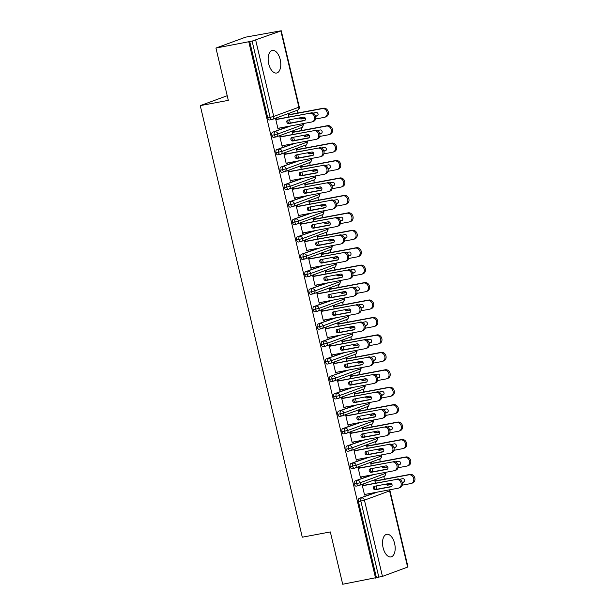 <?xml version="1.0" encoding="UTF-8"?>
<svg xmlns="http://www.w3.org/2000/svg" width="615" height="615" viewBox="0 0 615 615"><rect width="100%" height="100%" fill="white"/><g stroke="black" fill="none" stroke-linecap="round" stroke-linejoin="round"><path stroke-width="0.92" d="M383.099 547.727A11.501 6.065 -100.6 0 1 386.735 534.312A11.501 6.065 -100.6 0 1 394.607 543.499A11.501 6.065 -100.6 0 1 390.971 556.913A11.501 6.065 -100.6 0 1 383.099 547.727M268.717 63.837A11.501 6.065 -100.6 0 1 272.345 50.422A11.501 6.065 -100.6 0 1 280.217 59.617A11.501 6.065 -100.6 0 1 276.589 73.031A11.501 6.065 -100.6 0 1 268.717 63.837M407.622 567.145L389.595 490.901L389.971 490.709L407.991 566.953L382.453 576.393L342.701 584.25L330.332 531.937L302.28 537.195L200.259 105.619L228.311 100.36L215.95 48.047L245.608 37.154L281.24 30.75L299.267 106.995L298.89 107.195L280.871 30.95L281.24 30.75M384.413 479.2L383.768 476.464M380.293 461.757L379.647 459.028M376.172 444.322L375.527 441.593M372.052 426.887L371.406 424.15M367.924 409.452L367.278 406.715M363.803 392.009L363.158 389.28M359.683 374.573L359.037 371.837M355.562 357.138L354.917 354.401M351.442 339.695L350.796 336.966M347.314 322.26L346.668 319.531M343.193 304.825L342.547 302.088M339.073 287.389L338.427 284.653M334.952 269.947L334.306 267.218M330.832 252.511L330.186 249.782M326.703 235.076L326.058 232.339M322.583 217.633L321.937 214.904M318.462 200.198L317.817 197.469M314.342 182.763L313.696 180.026M310.221 165.327L309.576 162.591M306.093 147.884L305.447 145.155M301.973 130.449L301.327 127.72M297.852 113.014L297.206 110.277M227.212 95.717L200.259 105.619M269.693 119.925A2.698 1.422 -100.6 0 1 269.57 119.956A2.698 1.422 -100.6 0 1 267.725 117.803L270.123 117.35L252.104 41.105L280.871 30.95M267.725 117.803L249.705 41.559L215.95 48.047M252.104 41.105L249.705 41.559M375.557 578.092L248.806 41.889M276.988 119.187L276.865 118.664L275.697 119.095L278.011 128.858L279.179 128.427L277.957 128.658M288.873 116.958L288.281 114.467L289.45 114.044L289.573 114.567M289.534 119.779L290.311 123.062M375.25 492.492L359.16 498.404L377.648 492.046M376.457 577.762L358.43 501.517A2.698 1.422 -100.6 0 1 359.16 498.404M356.254 486.111A2.698 1.422 -100.6 0 1 356.131 486.142A2.698 1.422 -100.6 0 1 354.309 484.074A2.698 1.422 -100.6 0 1 355.039 480.968L373.528 474.603M371.129 475.057L355.039 480.968M363.557 485.373L363.427 484.851L362.258 485.281L364.572 495.044L365.664 494.291M376.134 480.753L376.011 480.23L374.843 480.653L375.434 483.144M376.096 485.958L376.872 489.248M352.134 468.676A2.698 1.422 -100.6 0 1 352.011 468.707A2.698 1.422 -100.6 0 1 350.189 466.639A2.698 1.422 -100.6 0 1 350.919 463.526L369.407 457.168M367.009 457.622L350.919 463.526M359.429 467.938L359.306 467.408L358.138 467.838L360.452 477.609L361.543 476.856M372.014 463.31L371.891 462.788L370.722 463.218L371.314 465.709M371.975 468.522L372.752 471.813M348.013 451.233A2.698 1.422 -100.6 0 1 347.89 451.272A2.698 1.422 -100.6 0 1 346.068 449.204A2.698 1.422 -100.6 0 1 346.799 446.09L365.287 439.733M362.888 440.179L346.799 446.09M355.309 450.495L355.186 449.972L354.017 450.403L356.323 460.166L357.415 459.42M367.893 445.875L367.77 445.352L366.602 445.783L367.186 448.266M367.855 451.087L368.631 454.37M343.885 433.798A2.698 1.422 -100.6 0 1 343.77 433.829A2.698 1.422 -100.6 0 1 341.94 431.761A2.698 1.422 -100.6 0 1 342.67 428.655L361.166 422.297M358.76 422.743L342.67 428.655M351.188 433.06L351.065 432.537L349.897 432.968L352.203 442.731L353.294 441.977M363.773 428.44L363.65 427.917L362.481 428.348L363.065 430.831M363.734 433.652L364.511 436.934M339.764 416.363A2.698 1.422 -100.6 0 1 339.641 416.393A2.698 1.422 -100.6 0 1 337.82 414.326A2.698 1.422 -100.6 0 1 338.55 411.22L357.038 404.855M354.64 405.308L338.55 411.22M347.068 415.625L346.945 415.102L345.776 415.525L348.082 425.296L349.174 424.542M359.652 410.997L359.521 410.474L358.361 410.905L358.945 413.395M359.614 416.209L360.39 419.499M335.644 398.92A2.698 1.422 -100.6 0 1 335.521 398.958A2.698 1.422 -100.6 0 1 333.699 396.89A2.698 1.422 -100.6 0 1 334.429 393.777L352.918 387.419M350.519 387.873L334.429 393.777M342.947 398.182L342.816 397.659L341.648 398.09L343.962 407.853L345.053 407.107M355.524 393.562L355.401 393.039L354.232 393.469L354.824 395.96M355.485 398.774L356.262 402.064M331.523 381.485A2.698 1.422 -100.6 0 1 331.4 381.515A2.698 1.422 -100.6 0 1 329.579 379.455A2.698 1.422 -100.6 0 1 330.309 376.342L348.797 369.984M346.399 370.43L330.309 376.342M338.819 380.747L338.696 380.224L337.527 380.654L339.841 390.417L340.933 389.664M351.403 376.126L351.28 375.604L350.112 376.034L350.704 378.517M351.365 381.338L352.141 384.621M327.403 364.049A2.698 1.422 -100.6 0 1 327.28 364.08A2.698 1.422 -100.6 0 1 325.458 362.012A2.698 1.422 -100.6 0 1 326.188 358.906L344.677 352.541M342.278 352.995L326.188 358.906M334.698 363.311L334.575 362.789L333.407 363.219L335.713 372.982L336.805 372.229M347.283 358.691L347.16 358.168L345.991 358.591L346.576 361.082M347.244 363.896L348.021 367.186M323.275 346.614A2.698 1.422 -100.6 0 1 323.159 346.645A2.698 1.422 -100.6 0 1 321.33 344.577A2.698 1.422 -100.6 0 1 322.06 341.463L340.556 335.106M338.15 335.559L322.06 341.463M330.578 345.876L330.455 345.346L329.286 345.776L331.593 355.547L332.684 354.793M343.162 341.248L343.039 340.725L341.871 341.156L342.455 343.647M343.124 346.46L343.9 349.75M319.154 329.171A2.698 1.422 -100.6 0 1 319.031 329.21A2.698 1.422 -100.6 0 1 317.209 327.142A2.698 1.422 -100.6 0 1 317.94 324.028L336.428 317.671M334.03 318.116L317.94 324.028M326.457 328.433L326.334 327.91L325.166 328.341L327.472 338.104L328.564 337.358M339.042 323.813L338.919 323.29L337.75 323.721L338.335 326.211M339.003 329.025L339.78 332.308M315.034 311.736A2.698 1.422 -100.6 0 1 314.911 311.767A2.698 1.422 -100.6 0 1 313.089 309.699A2.698 1.422 -100.6 0 1 313.819 306.593L332.308 300.235M329.909 300.681L313.819 306.593M322.337 310.998L322.206 310.475L321.038 310.906L323.352 320.669L324.443 319.915M334.914 306.378L334.791 305.855L333.622 306.285L334.214 308.768M334.875 311.59L335.652 314.872M310.913 294.301A2.698 1.422 -100.6 0 1 310.79 294.331A2.698 1.422 -100.6 0 1 308.968 292.263A2.698 1.422 -100.6 0 1 309.699 289.158L328.187 282.792M325.789 283.246L309.699 289.158M318.209 293.563L318.086 293.04L316.917 293.463L319.231 303.233L320.323 302.48M330.793 288.942L330.67 288.412L329.502 288.842L330.094 291.333M330.755 294.147L331.531 297.437M306.793 276.858A2.698 1.422 -100.6 0 1 306.67 276.896A2.698 1.422 -100.6 0 1 304.848 274.828A2.698 1.422 -100.6 0 1 305.578 271.715L324.067 265.357M321.668 265.811L305.578 271.715M314.088 276.12L313.965 275.597L312.797 276.027L315.103 285.791L316.195 285.045M326.673 271.499L326.55 270.977L325.381 271.407L325.965 273.898M326.634 276.712L327.411 280.002M302.665 259.422A2.698 1.422 -100.6 0 1 302.549 259.461A2.698 1.422 -100.6 0 1 300.72 257.393A2.698 1.422 -100.6 0 1 301.45 254.279L319.946 247.922M317.54 248.368L301.45 254.279M309.968 258.684L309.845 258.162L308.676 258.592L310.982 268.355L312.074 267.602M322.552 254.064L322.429 253.541L321.261 253.972L321.845 256.455M322.514 259.276L323.29 262.559M298.544 241.987A2.698 1.422 -100.6 0 1 298.421 242.018A2.698 1.422 -100.6 0 1 296.599 239.95A2.698 1.422 -100.6 0 1 297.329 236.844L315.818 230.479M313.419 230.933L297.329 236.844M305.847 241.249L305.724 240.726L304.556 241.157L306.862 250.92L307.954 250.167M318.432 236.629L318.309 236.106L317.14 236.529L317.724 239.02M318.393 241.833L319.17 245.124M294.424 224.552A2.698 1.422 -100.6 0 1 294.301 224.583A2.698 1.422 -100.6 0 1 292.479 222.515A2.698 1.422 -100.6 0 1 293.209 219.401L311.697 213.044M309.299 213.497L293.209 219.401M301.727 223.814L301.596 223.291L300.428 223.714L302.741 233.485L303.833 232.731M314.303 219.186L314.18 218.663L313.012 219.094L313.604 221.585M314.265 224.398L315.041 227.688M290.303 207.109A2.698 1.422 -100.6 0 1 290.18 207.147A2.698 1.422 -100.6 0 1 288.358 205.079A2.698 1.422 -100.6 0 1 289.088 201.966L307.577 195.608M305.178 196.054L289.088 201.966M297.599 206.371L297.476 205.848L296.307 206.279L298.621 216.042L299.713 215.296M310.183 201.751L310.06 201.228L308.891 201.659L309.483 204.149M310.144 206.963L310.921 210.245M286.183 189.674A2.698 1.422 -100.6 0 1 286.06 189.704A2.698 1.422 -100.6 0 1 284.238 187.644A2.698 1.422 -100.6 0 1 284.968 184.531L303.456 178.173M301.058 178.619L284.968 184.531M293.478 188.936L293.355 188.413L292.187 188.843L294.493 198.607L295.584 197.853M306.062 184.316L305.939 183.793L304.771 184.223L305.355 186.706M306.024 189.528L306.8 192.81M282.054 172.238A2.698 1.422 -100.6 0 1 281.939 172.269A2.698 1.422 -100.6 0 1 280.109 170.201A2.698 1.422 -100.6 0 1 280.84 167.096L299.336 160.73M296.93 161.184L280.84 167.096M289.358 171.5L289.235 170.978L288.066 171.401L290.372 181.171L291.464 180.418M301.942 166.88L301.819 166.35L300.65 166.78L301.235 169.271M301.904 172.085L302.68 175.375M277.934 154.796A2.698 1.422 -100.6 0 1 277.811 154.834A2.698 1.422 -100.6 0 1 275.989 152.766A2.698 1.422 -100.6 0 1 276.719 149.653L295.208 143.295M292.809 143.749L276.719 149.653M285.237 154.058L285.114 153.535L283.946 153.965L286.252 163.728L287.343 162.983M297.821 149.437L297.698 148.915L296.53 149.345L297.114 151.836M297.783 154.649L298.559 157.94M273.813 137.36A2.698 1.422 -100.6 0 1 273.69 137.399A2.698 1.422 -100.6 0 1 271.868 135.331A2.698 1.422 -100.6 0 1 272.599 132.217L291.087 125.86M288.689 126.306L272.599 132.217M281.117 136.622L280.986 136.1L279.817 136.53L282.131 146.293L283.223 145.54M293.693 132.002L293.57 131.479L292.402 131.91L292.994 134.393M293.655 137.214L294.431 140.497M302.595 123.7A2.698 2.283 69.8 0 1 303.034 124.714A2.698 2.283 69.8 0 1 301.696 127.582C302.003 128.243 302.572 127.22 303.41 124.522L277.865 133.962L271.868 135.331M283.3 145.863L282.085 146.093M287.42 163.306L286.206 163.529M291.541 180.741L290.326 180.971M295.661 198.176L294.447 198.407M299.789 215.611L298.567 215.842M303.91 233.054L302.695 233.277M308.03 250.489L306.816 250.72M312.151 267.925L310.936 268.155M316.271 285.368L315.057 285.591M320.4 302.803L319.177 303.034M324.52 320.238L323.305 320.469M328.641 337.673L327.426 337.904M332.761 355.116L331.546 355.339M336.882 372.552L335.667 372.782M341.01 389.987L339.788 390.218M345.13 407.43L343.916 407.653M349.251 424.865L348.036 425.096M353.371 442.3L352.157 442.531M357.492 459.736L356.277 459.966M361.62 477.179L360.398 477.401M365.74 494.614L364.526 494.844M306.716 141.135A2.698 2.283 69.8 0 1 307.154 142.157A2.698 2.283 69.8 0 1 305.816 145.017C306.124 145.678 306.693 144.656 307.531 141.957L281.993 151.398L275.989 152.766M310.836 158.578A2.698 2.283 69.8 0 1 311.282 159.593A2.698 2.283 69.8 0 1 309.937 162.46C310.244 163.113 310.821 162.091 311.651 159.393L286.113 168.833L280.109 170.201M314.965 176.013A2.698 2.283 69.8 0 1 315.403 177.028A2.698 2.283 69.8 0 1 314.057 179.895C314.373 180.556 314.942 179.534 315.772 176.836L290.234 186.276L284.238 187.644M319.085 193.448A2.698 2.283 69.8 0 1 319.523 194.471A2.698 2.283 69.8 0 1 318.186 197.33C318.493 197.992 319.062 196.969 319.892 194.271L294.354 203.711L288.358 205.079M323.206 210.891A2.698 2.283 69.8 0 1 323.644 211.906A2.698 2.283 69.8 0 1 322.306 214.766C322.614 215.427 323.183 214.404 324.02 211.706L298.475 221.146L292.479 222.515M327.326 228.326A2.698 2.283 69.8 0 1 327.764 229.341A2.698 2.283 69.8 0 1 326.427 232.209C326.734 232.862 327.303 231.847 328.141 229.141L302.603 238.582L296.599 239.95M331.447 245.762A2.698 2.283 69.8 0 1 331.892 246.776A2.698 2.283 69.8 0 1 330.547 249.644C330.855 250.305 331.431 249.283 332.261 246.584L306.724 256.025L300.72 257.393M335.575 263.197A2.698 2.283 69.8 0 1 336.013 264.219A2.698 2.283 69.8 0 1 334.668 267.079C334.983 267.74 335.552 266.718 336.382 264.019L310.844 273.46L304.848 274.828M339.695 280.64A2.698 2.283 69.8 0 1 340.133 281.655A2.698 2.283 69.8 0 1 338.796 284.522C339.103 285.175 339.672 284.153 340.502 281.455L314.965 290.895L308.968 292.263M343.816 298.075A2.698 2.283 69.8 0 1 344.254 299.09A2.698 2.283 69.8 0 1 342.916 301.957C343.224 302.618 343.793 301.596 344.631 298.898L319.085 308.338L313.089 309.699M347.936 315.51A2.698 2.283 69.8 0 1 348.374 316.533A2.698 2.283 69.8 0 1 347.037 319.393C347.344 320.054 347.913 319.031 348.751 316.333L323.213 325.773L317.209 327.142M352.057 332.946A2.698 2.283 69.8 0 1 352.503 333.968A2.698 2.283 69.8 0 1 351.157 336.828C351.465 337.489 352.041 336.466 352.872 333.768L327.334 343.208L321.33 344.577M356.185 350.389A2.698 2.283 69.8 0 1 356.623 351.403A2.698 2.283 69.8 0 1 355.278 354.271C355.593 354.924 356.162 353.909 356.992 351.203L331.454 360.644L325.458 362.012M360.305 367.824A2.698 2.283 69.8 0 1 360.744 368.839A2.698 2.283 69.8 0 1 359.406 371.706C359.714 372.367 360.282 371.345 361.113 368.646L335.575 378.087L329.579 379.455M364.426 385.259A2.698 2.283 69.8 0 1 364.864 386.282A2.698 2.283 69.8 0 1 363.526 389.141C363.834 389.802 364.403 388.78 365.241 386.082L339.695 395.522L333.699 396.89M368.546 402.702A2.698 2.283 69.8 0 1 368.985 403.717A2.698 2.283 69.8 0 1 367.647 406.584C367.954 407.238 368.523 406.215 369.361 403.517L343.823 412.957L337.82 414.326M372.667 420.137A2.698 2.283 69.8 0 1 373.113 421.152A2.698 2.283 69.8 0 1 371.768 424.019C372.075 424.673 372.652 423.658 373.482 420.96L347.944 430.4L341.94 431.761M376.795 437.573A2.698 2.283 69.8 0 1 377.233 438.595A2.698 2.283 69.8 0 1 375.888 441.455C376.203 442.116 376.772 441.093 377.602 438.395L352.064 447.835L346.068 449.204M380.916 455.008A2.698 2.283 69.8 0 1 381.354 456.03A2.698 2.283 69.8 0 1 380.016 458.89C380.324 459.551 380.893 458.529 381.723 455.83L356.185 465.271L350.189 466.639M385.036 472.451A2.698 2.283 69.8 0 1 385.474 473.465A2.698 2.283 69.8 0 1 384.137 476.333C384.444 476.986 385.013 475.972 385.851 473.266L360.305 482.706L354.309 484.074M310.898 112.829A4.49 3.798 69.8 0 1 315.595 116.181A4.49 3.798 69.8 0 1 313.481 121.401L312.312 121.832A4.49 3.798 -110.2 0 0 314.426 116.604A4.49 3.798 -110.2 0 0 309.729 113.26L275.774 119.418M277.88 128.335L311.79 121.978A4.49 3.798 -110.2 0 0 312.312 121.832M305.071 120.294L289.834 123.154A1.799 1.522 69.8 0 1 288.358 119.994M275.82 119.618L309.729 113.26M304.425 120.625L288.666 123.577A1.799 1.522 69.8 0 1 287.843 120.094L303.595 117.142A1.799 1.522 69.8 0 1 304.425 120.625L304.825 120.479M315.626 118.995L324.374 117.357A4.49 3.798 -110.2 0 0 324.889 117.211A4.49 3.798 -110.2 0 0 327.011 111.984A4.49 3.798 -110.2 0 0 322.314 108.632L288.404 114.997M322.314 108.632L323.482 108.209A4.49 3.798 69.8 0 1 328.179 111.553A4.49 3.798 69.8 0 1 326.058 116.781L324.889 117.211M299.482 117.911A1.799 1.522 -110.2 0 0 301.25 118.956L305.363 118.188M315.626 116.266L317.002 116.004A1.799 1.522 -110.2 0 0 316.179 112.514L313.027 113.106M323.482 108.209L288.358 114.79M300.75 117.673A1.799 1.522 -110.2 0 0 302.419 118.526L305.263 117.995M315.564 116.066L317.655 115.674M315.018 130.265A4.49 3.798 69.8 0 1 319.723 133.616A4.49 3.798 69.8 0 1 317.601 138.844L316.433 139.274A4.49 3.798 -110.2 0 0 318.555 134.047A4.49 3.798 -110.2 0 0 313.85 130.695L279.894 136.853M282.008 145.77L315.91 139.413A4.49 3.798 -110.2 0 0 316.433 139.274M309.199 137.729L293.955 140.589A1.799 1.522 69.8 0 1 292.479 137.437M279.948 137.053L313.85 130.695M308.546 138.067L292.786 141.019A1.799 1.522 69.8 0 1 291.964 137.529L307.715 134.577A1.799 1.522 69.8 0 1 308.546 138.067L308.945 137.914M319.139 147.7A4.49 3.798 69.8 0 1 323.844 151.052A4.49 3.798 69.8 0 1 321.722 156.279L320.553 156.71A4.49 3.798 -110.2 0 0 322.675 151.482A4.49 3.798 -110.2 0 0 317.97 148.13L284.022 154.288M286.129 163.206L320.038 156.848A4.49 3.798 -110.2 0 0 320.553 156.71M313.319 155.172L298.083 158.024A1.799 1.522 69.8 0 1 296.607 154.872M284.069 154.488L317.97 148.13M312.666 155.503L296.914 158.455A1.799 1.522 69.8 0 1 296.084 154.965L311.843 152.013A1.799 1.522 69.8 0 1 312.666 155.503L313.066 155.357M323.267 165.143A4.49 3.798 69.8 0 1 327.964 168.487A4.49 3.798 69.8 0 1 325.842 173.714L324.674 174.145A4.49 3.798 -110.2 0 0 326.796 168.917A4.49 3.798 -110.2 0 0 322.099 165.573L288.143 171.723M290.249 180.649L324.159 174.291A4.49 3.798 -110.2 0 0 324.674 174.145M317.44 172.607L302.203 175.46A1.799 1.522 69.8 0 1 300.727 172.308M288.189 171.931L322.099 165.573M316.786 172.938L301.035 175.89A1.799 1.522 69.8 0 1 300.212 172.408L315.964 169.448A1.799 1.522 69.8 0 1 316.786 172.938L317.186 172.792M327.388 182.578A4.49 3.798 69.8 0 1 332.085 185.93A4.49 3.798 69.8 0 1 329.963 191.157L328.794 191.58A4.49 3.798 -110.2 0 0 330.916 186.36A4.49 3.798 -110.2 0 0 326.219 183.009L292.263 189.166M294.37 198.084L328.279 191.726A4.49 3.798 -110.2 0 0 328.794 191.58M321.56 190.043L306.324 192.902A1.799 1.522 69.8 0 1 304.848 189.743M292.31 189.366L326.219 183.009M320.907 190.373L305.155 193.333A1.799 1.522 69.8 0 1 304.333 189.843L320.084 186.891A1.799 1.522 69.8 0 1 320.907 190.373L321.314 190.227M319.754 136.43L328.495 134.793A4.49 3.798 -110.2 0 0 329.017 134.647A4.49 3.798 -110.2 0 0 331.131 129.427A4.49 3.798 -110.2 0 0 326.434 126.075L292.525 132.433M326.434 126.075L327.603 125.645A4.49 3.798 69.8 0 1 332.3 128.996A4.49 3.798 69.8 0 1 330.186 134.224L329.017 134.647M303.602 135.346A1.799 1.522 -110.2 0 0 305.371 136.399L309.483 135.623M319.746 133.701L321.13 133.44A1.799 1.522 -110.2 0 0 320.3 129.957L317.148 130.549M327.603 125.645L292.479 132.233M304.879 135.108A1.799 1.522 -110.2 0 0 306.539 135.969L309.383 135.431M319.685 133.501L321.776 133.109M323.874 153.865L332.615 152.228A4.49 3.798 -110.2 0 0 333.138 152.09A4.49 3.798 -110.2 0 0 335.26 146.862A4.49 3.798 -110.2 0 0 330.555 143.51L296.653 149.868M330.555 143.51L331.723 143.08A4.49 3.798 69.8 0 1 336.428 146.431A4.49 3.798 69.8 0 1 334.306 151.659L333.138 152.09M307.731 152.781A1.799 1.522 -110.2 0 0 309.499 153.835L313.612 153.066M323.867 151.136L325.25 150.883A1.799 1.522 -110.2 0 0 324.428 147.392L321.268 147.984M331.723 143.08L296.599 149.668M308.999 152.543A1.799 1.522 -110.2 0 0 310.667 153.404L313.504 152.874M323.805 150.936L325.904 150.544M327.995 171.308L336.743 169.663A4.49 3.798 -110.2 0 0 337.258 169.525A4.49 3.798 -110.2 0 0 339.38 164.297A4.49 3.798 -110.2 0 0 334.683 160.946L300.773 167.303M334.683 160.946L335.852 160.523A4.49 3.798 69.8 0 1 340.549 163.867A4.49 3.798 69.8 0 1 338.427 169.094L337.258 169.525M311.851 170.224A1.799 1.522 -110.2 0 0 313.619 171.27L317.732 170.501M327.987 168.579L329.371 168.318A1.799 1.522 -110.2 0 0 328.548 164.828L325.389 165.42M335.852 160.523L300.727 167.103M313.12 169.986A1.799 1.522 -110.2 0 0 314.788 170.839L317.632 170.309M327.926 168.379L330.024 167.987M332.115 188.744L340.864 187.106A4.49 3.798 -110.2 0 0 341.379 186.96A4.49 3.798 -110.2 0 0 343.501 181.733A4.49 3.798 -110.2 0 0 338.804 178.388L304.894 184.746M338.804 178.388L339.972 177.958A4.49 3.798 69.8 0 1 344.669 181.31A4.49 3.798 69.8 0 1 342.547 186.53L341.379 186.96M315.972 187.66A1.799 1.522 -110.2 0 0 317.74 188.705L321.853 187.936M332.108 186.014L333.491 185.753A1.799 1.522 -110.2 0 0 332.669 182.271L329.509 182.863M339.972 177.958L304.848 184.538M317.24 187.421A1.799 1.522 -110.2 0 0 318.908 188.282L321.753 187.744M332.054 185.815L334.145 185.423M331.508 200.013A4.49 3.798 69.8 0 1 336.205 203.365A4.49 3.798 69.8 0 1 334.091 208.593L332.923 209.023A4.49 3.798 -110.2 0 0 335.037 203.796A4.49 3.798 -110.2 0 0 330.34 200.444L296.384 206.602M298.49 215.519L332.4 209.161A4.49 3.798 -110.2 0 0 332.923 209.023M325.681 207.478L310.444 210.338A1.799 1.522 69.8 0 1 308.968 207.186M296.43 206.801L330.34 200.444M325.028 207.816L309.276 210.768A1.799 1.522 69.8 0 1 308.453 207.278L324.205 204.326A1.799 1.522 69.8 0 1 325.028 207.816L325.435 207.662M336.236 206.179L344.984 204.541A4.49 3.798 -110.2 0 0 345.499 204.395A4.49 3.798 -110.2 0 0 347.621 199.175A4.49 3.798 -110.2 0 0 342.924 195.824L309.014 202.181M342.924 195.824L344.093 195.393A4.49 3.798 69.8 0 1 348.79 198.745A4.49 3.798 69.8 0 1 346.668 203.972L345.499 204.395M320.092 205.095A1.799 1.522 -110.2 0 0 321.86 206.148L325.973 205.372M336.236 203.45L337.612 203.188A1.799 1.522 -110.2 0 0 336.789 199.706L333.638 200.298M344.093 195.393L308.968 201.981M321.361 204.857A1.799 1.522 -110.2 0 0 323.029 205.718L325.873 205.187M336.174 203.25L338.265 202.858M335.629 217.456A4.49 3.798 69.8 0 1 340.333 220.8A4.49 3.798 69.8 0 1 338.212 226.028L337.043 226.458A4.49 3.798 -110.2 0 0 339.165 221.231A4.49 3.798 -110.2 0 0 334.46 217.879L300.504 224.037M302.618 232.962L336.52 226.597A4.49 3.798 -110.2 0 0 337.043 226.458M329.809 224.921L314.565 227.773A1.799 1.522 69.8 0 1 313.089 224.621M300.558 224.237L334.46 217.879M329.156 225.251L313.396 228.203A1.799 1.522 69.8 0 1 312.574 224.721L328.325 221.761A1.799 1.522 69.8 0 1 329.156 225.251L329.555 225.105M340.364 223.622L349.105 221.977A4.49 3.798 -110.2 0 0 349.628 221.838A4.49 3.798 -110.2 0 0 351.742 216.611A4.49 3.798 -110.2 0 0 347.045 213.259L313.135 219.617M347.045 213.259L348.213 212.828A4.49 3.798 69.8 0 1 352.91 216.18A4.49 3.798 69.8 0 1 350.796 221.408L349.628 221.838M324.213 222.538A1.799 1.522 -110.2 0 0 325.981 223.583L330.094 222.814M340.356 220.885L341.74 220.631A1.799 1.522 -110.2 0 0 340.91 217.141L337.758 217.733M348.213 212.828L313.089 219.417M325.489 222.299A1.799 1.522 -110.2 0 0 327.149 223.153L329.994 222.622M340.295 220.693L342.386 220.301M339.749 234.892A4.49 3.798 69.8 0 1 344.454 238.243A4.49 3.798 69.8 0 1 342.332 243.463L341.164 243.894A4.49 3.798 -110.2 0 0 343.285 238.666A4.49 3.798 -110.2 0 0 338.581 235.322L304.633 241.472M306.739 250.397L340.649 244.04A4.49 3.798 -110.2 0 0 341.164 243.894M333.93 242.356L318.693 245.216A1.799 1.522 69.8 0 1 317.217 242.056M304.679 241.68L338.581 235.322M333.276 242.687L317.525 245.639A1.799 1.522 69.8 0 1 316.694 242.156L332.454 239.204A1.799 1.522 69.8 0 1 333.276 242.687L333.676 242.541M344.485 241.057L353.225 239.419A4.49 3.798 -110.2 0 0 353.748 239.273A4.49 3.798 -110.2 0 0 355.87 234.046A4.49 3.798 -110.2 0 0 351.165 230.694L317.263 237.052M351.165 230.694L352.334 230.271A4.49 3.798 69.8 0 1 357.038 233.615A4.49 3.798 69.8 0 1 354.917 238.843L353.748 239.273M328.341 239.973A1.799 1.522 -110.2 0 0 330.109 241.018L334.222 240.25M344.477 238.328L345.861 238.067A1.799 1.522 -110.2 0 0 345.038 234.576L341.879 235.168M352.334 230.271L317.209 236.852M329.609 239.735A1.799 1.522 -110.2 0 0 331.277 240.588L334.114 240.058M344.415 238.128L346.514 237.736M343.877 252.327A4.49 3.798 69.8 0 1 348.574 255.679A4.49 3.798 69.8 0 1 346.453 260.906L345.284 261.337A4.49 3.798 -110.2 0 0 347.406 256.109A4.49 3.798 -110.2 0 0 342.709 252.757L308.753 258.915M310.859 267.832L344.769 261.475A4.49 3.798 -110.2 0 0 345.284 261.337M338.05 259.791L322.814 262.651A1.799 1.522 69.8 0 1 321.338 259.492M308.799 259.115L342.709 252.757M337.397 260.122L321.645 263.082A1.799 1.522 69.8 0 1 320.822 259.591L336.574 256.639A1.799 1.522 69.8 0 1 337.397 260.122L337.796 259.976M348.605 258.492L357.353 256.855A4.49 3.798 -110.2 0 0 357.868 256.709A4.49 3.798 -110.2 0 0 359.99 251.489A4.49 3.798 -110.2 0 0 355.293 248.137L321.384 254.495M355.293 248.137L356.462 247.707A4.49 3.798 69.8 0 1 361.159 251.058A4.49 3.798 69.8 0 1 359.037 256.286L357.868 256.709M332.461 257.408A1.799 1.522 -110.2 0 0 334.229 258.461L338.342 257.685M348.597 255.763L349.981 255.502A1.799 1.522 -110.2 0 0 349.159 252.019L345.999 252.611M356.462 247.707L321.338 254.295M333.73 257.17A1.799 1.522 -110.2 0 0 335.398 258.031L338.242 257.493M348.536 255.563L350.635 255.171M347.998 269.762A4.49 3.798 69.8 0 1 352.695 273.114A4.49 3.798 69.8 0 1 350.573 278.341L349.405 278.772A4.49 3.798 -110.2 0 0 351.526 273.544A4.49 3.798 -110.2 0 0 346.829 270.193L312.874 276.35M314.98 285.268L348.889 278.91A4.49 3.798 -110.2 0 0 349.405 278.772M342.171 277.234L326.934 280.086A1.799 1.522 69.8 0 1 325.458 276.935M312.92 276.55L346.829 270.193M341.517 277.565L325.766 280.517A1.799 1.522 69.8 0 1 324.943 277.027L340.695 274.075A1.799 1.522 69.8 0 1 341.517 277.565L341.925 277.419M352.726 275.927L361.474 274.29A4.49 3.798 -110.2 0 0 361.989 274.152A4.49 3.798 -110.2 0 0 364.111 268.924A4.49 3.798 -110.2 0 0 359.414 265.572L325.504 271.93M359.414 265.572L360.582 265.142A4.49 3.798 69.8 0 1 365.279 268.494A4.49 3.798 69.8 0 1 363.158 273.721L361.989 274.152M336.582 274.844A1.799 1.522 -110.2 0 0 338.35 275.897L342.463 275.12M352.718 273.198L354.102 272.945A1.799 1.522 -110.2 0 0 353.279 269.455L350.12 270.046M360.582 265.142L325.458 271.73M337.85 274.605A1.799 1.522 -110.2 0 0 339.518 275.466L342.363 274.936M352.664 272.999L354.755 272.606M352.118 287.205A4.49 3.798 69.8 0 1 356.815 290.549A4.49 3.798 69.8 0 1 354.701 295.777L353.533 296.207A4.49 3.798 -110.2 0 0 355.647 290.98A4.49 3.798 -110.2 0 0 350.95 287.628L316.994 293.786M319.1 302.711L353.01 296.353A4.49 3.798 -110.2 0 0 353.533 296.207M346.291 294.67L331.055 297.522A1.799 1.522 69.8 0 1 329.579 294.37M317.04 293.993L350.95 287.628M345.638 295L329.886 297.952A1.799 1.522 69.8 0 1 329.063 294.47L344.815 291.51A1.799 1.522 69.8 0 1 345.638 295L346.045 294.854M356.846 293.37L365.594 291.725A4.49 3.798 -110.2 0 0 366.11 291.587A4.49 3.798 -110.2 0 0 368.231 286.359A4.49 3.798 -110.2 0 0 363.534 283.008L329.625 289.365M363.534 283.008L364.703 282.577A4.49 3.798 69.8 0 1 369.4 285.929A4.49 3.798 69.8 0 1 367.278 291.156L366.11 291.587M340.702 292.286A1.799 1.522 -110.2 0 0 342.47 293.332L346.583 292.563M356.846 290.641L358.222 290.38A1.799 1.522 -110.2 0 0 357.4 286.89L354.24 287.482M364.703 282.577L329.579 289.165M341.971 292.048A1.799 1.522 -110.2 0 0 343.639 292.901L346.483 292.371M356.785 290.441L358.876 290.049M356.239 304.64A4.49 3.798 69.8 0 1 360.944 307.992A4.49 3.798 69.8 0 1 358.822 313.22L357.653 313.642A4.49 3.798 -110.2 0 0 359.775 308.423A4.49 3.798 -110.2 0 0 355.07 305.071L321.115 311.228M323.229 320.146L357.131 313.788A4.49 3.798 -110.2 0 0 357.653 313.642M350.419 312.105L335.175 314.965A1.799 1.522 69.8 0 1 333.699 311.805M321.168 311.428L355.07 305.071M349.766 312.435L334.007 315.395A1.799 1.522 69.8 0 1 333.184 311.905L348.936 308.953A1.799 1.522 69.8 0 1 349.766 312.435L350.166 312.289M360.974 310.806L369.715 309.168A4.49 3.798 -110.2 0 0 370.238 309.022A4.49 3.798 -110.2 0 0 372.352 303.795A4.49 3.798 -110.2 0 0 367.655 300.451L333.745 306.808M367.655 300.451L368.823 300.02A4.49 3.798 69.8 0 1 373.52 303.372A4.49 3.798 69.8 0 1 371.406 308.592L370.238 309.022M344.823 309.722A1.799 1.522 -110.2 0 0 346.591 310.767L350.704 309.998M360.967 308.077L362.35 307.815A1.799 1.522 -110.2 0 0 361.52 304.325L358.368 304.917M368.823 300.02L333.699 306.601M346.099 309.483A1.799 1.522 -110.2 0 0 347.759 310.344L350.604 309.806M360.905 307.877L362.996 307.485M360.359 322.075A4.49 3.798 69.8 0 1 365.064 325.427A4.49 3.798 69.8 0 1 362.942 330.655L361.774 331.085A4.49 3.798 -110.2 0 0 363.896 325.858A4.49 3.798 -110.2 0 0 359.191 322.506L325.243 328.664M327.349 337.581L361.259 331.224A4.49 3.798 -110.2 0 0 361.774 331.085M354.54 329.54L339.303 332.4A1.799 1.522 69.8 0 1 337.827 329.248M325.289 328.864L359.191 322.506M353.886 329.878L338.135 332.83A1.799 1.522 69.8 0 1 337.304 329.34L353.064 326.388A1.799 1.522 69.8 0 1 353.886 329.878L354.286 329.725M365.095 328.241L373.835 326.603A4.49 3.798 -110.2 0 0 374.358 326.457A4.49 3.798 -110.2 0 0 376.48 321.238A4.49 3.798 -110.2 0 0 371.775 317.886L337.873 324.243M371.775 317.886L372.944 317.455A4.49 3.798 69.8 0 1 377.648 320.807A4.49 3.798 69.8 0 1 375.527 326.035L374.358 326.457M348.951 327.157A1.799 1.522 -110.2 0 0 350.719 328.21L354.832 327.434M365.087 325.512L366.471 325.25A1.799 1.522 -110.2 0 0 365.648 321.768L362.489 322.36M372.944 317.455L337.82 324.043M350.219 326.919A1.799 1.522 -110.2 0 0 351.888 327.78L354.724 327.249M365.026 325.312L367.124 324.92M364.487 339.518A4.49 3.798 69.8 0 1 369.185 342.863A4.49 3.798 69.8 0 1 367.063 348.09L365.894 348.521A4.49 3.798 -110.2 0 0 368.016 343.293A4.49 3.798 -110.2 0 0 363.319 339.941L329.363 346.099M331.47 355.016L365.379 348.659A4.49 3.798 -110.2 0 0 365.894 348.521M358.66 346.983L343.424 349.835A1.799 1.522 69.8 0 1 341.948 346.683M329.409 346.299L363.319 339.941M358.007 347.314L342.255 350.266A1.799 1.522 69.8 0 1 341.433 346.775L357.184 343.823A1.799 1.522 69.8 0 1 358.007 347.314L358.407 347.168M369.215 345.684L377.964 344.039A4.49 3.798 -110.2 0 0 378.479 343.9A4.49 3.798 -110.2 0 0 380.6 338.673A4.49 3.798 -110.2 0 0 375.903 335.321L341.994 341.679M375.903 335.321L377.072 334.891A4.49 3.798 69.8 0 1 381.769 338.242A4.49 3.798 69.8 0 1 379.647 343.47L378.479 343.9M353.072 344.6A1.799 1.522 -110.2 0 0 354.84 345.645L358.952 344.877M369.208 342.947L370.591 342.693A1.799 1.522 -110.2 0 0 369.769 339.203L366.609 339.795M377.072 334.891L341.948 341.479M354.34 344.362A1.799 1.522 -110.2 0 0 356.008 345.215L358.853 344.684M369.146 342.755L371.245 342.355M368.608 356.954A4.49 3.798 69.8 0 1 373.305 360.305A4.49 3.798 69.8 0 1 371.183 365.525L370.015 365.956A4.49 3.798 -110.2 0 0 372.137 360.728A4.49 3.798 -110.2 0 0 367.439 357.384L333.484 363.534M335.59 372.459L369.5 366.102A4.49 3.798 -110.2 0 0 370.015 365.956M362.781 364.418L347.544 367.278A1.799 1.522 69.8 0 1 346.068 364.118M333.53 363.742L367.439 357.384M362.127 364.749L346.376 367.701A1.799 1.522 69.8 0 1 345.553 364.218L361.305 361.266A1.799 1.522 69.8 0 1 362.127 364.749L362.535 364.603M373.336 363.119L382.084 361.482A4.49 3.798 -110.2 0 0 382.599 361.336A4.49 3.798 -110.2 0 0 384.721 356.108A4.49 3.798 -110.2 0 0 380.024 352.756L346.114 359.114M380.024 352.756L381.192 352.334A4.49 3.798 69.8 0 1 385.889 355.678A4.49 3.798 69.8 0 1 383.768 360.905L382.599 361.336M357.192 362.035A1.799 1.522 -110.2 0 0 358.96 363.081L363.073 362.312M373.328 360.39L374.712 360.129A1.799 1.522 -110.2 0 0 373.889 356.639L370.73 357.23M381.192 352.334L346.068 358.914M358.46 361.797A1.799 1.522 -110.2 0 0 360.129 362.65L362.973 362.12M373.274 360.19L375.365 359.798M372.728 374.389A4.49 3.798 69.8 0 1 377.425 377.741A4.49 3.798 69.8 0 1 375.311 382.968L374.143 383.391A4.49 3.798 -110.2 0 0 376.257 378.171A4.49 3.798 -110.2 0 0 371.56 374.819L337.604 380.977M339.711 389.895L373.62 383.537A4.49 3.798 -110.2 0 0 374.143 383.391M366.901 381.854L351.665 384.713A1.799 1.522 69.8 0 1 350.189 381.554M337.65 381.177L371.56 374.819M366.248 382.184L350.496 385.144A1.799 1.522 69.8 0 1 349.674 381.654L365.425 378.702A1.799 1.522 69.8 0 1 366.248 382.184L366.655 382.038M377.456 380.554L386.205 378.917A4.49 3.798 -110.2 0 0 386.72 378.771A4.49 3.798 -110.2 0 0 388.841 373.543A4.49 3.798 -110.2 0 0 384.144 370.199L350.235 376.557M384.144 370.199L385.313 369.769A4.49 3.798 69.8 0 1 390.01 373.121A4.49 3.798 69.8 0 1 387.888 378.34L386.72 378.771M361.312 379.47A1.799 1.522 -110.2 0 0 363.081 380.524L367.193 379.747M377.456 377.825L378.832 377.564A1.799 1.522 -110.2 0 0 378.01 374.081L374.85 374.673M385.313 369.769L350.189 376.357M362.581 379.232A1.799 1.522 -110.2 0 0 364.249 380.093L367.094 379.555M377.395 377.625L379.486 377.233M376.849 391.824A4.49 3.798 69.8 0 1 381.554 395.176A4.49 3.798 69.8 0 1 379.432 400.403L378.263 400.834A4.49 3.798 -110.2 0 0 380.385 395.606A4.49 3.798 -110.2 0 0 375.68 392.255L341.725 398.412M343.839 407.33L377.741 400.972A4.49 3.798 -110.2 0 0 378.263 400.834M371.029 399.296L355.785 402.149A1.799 1.522 69.8 0 1 354.309 398.997M341.779 398.612L375.68 392.255M370.376 399.627L354.617 402.579A1.799 1.522 69.8 0 1 353.794 399.089L369.546 396.137A1.799 1.522 69.8 0 1 370.376 399.627L370.776 399.481M381.584 397.99L390.325 396.352A4.49 3.798 -110.2 0 0 390.848 396.214A4.49 3.798 -110.2 0 0 392.962 390.986A4.49 3.798 -110.2 0 0 388.265 387.635L354.355 393.992M388.265 387.635L389.433 387.204A4.49 3.798 69.8 0 1 394.13 390.556A4.49 3.798 69.8 0 1 392.016 395.783L390.848 396.214M365.433 396.906A1.799 1.522 -110.2 0 0 367.201 397.959L371.314 397.182M381.577 395.26L382.961 395.007A1.799 1.522 -110.2 0 0 382.13 391.517L378.978 392.109M389.433 387.204L354.309 393.792M366.709 396.667A1.799 1.522 -110.2 0 0 368.37 397.528L371.214 396.998M381.515 395.061L383.606 394.669M380.969 409.267A4.49 3.798 69.8 0 1 385.674 412.611A4.49 3.798 69.8 0 1 383.552 417.839L382.384 418.269A4.49 3.798 -110.2 0 0 384.506 413.042A4.49 3.798 -110.2 0 0 379.801 409.69L345.853 415.848M347.959 424.773L381.869 418.415A4.49 3.798 -110.2 0 0 382.384 418.269M375.15 416.732L359.913 419.584A1.799 1.522 69.8 0 1 358.437 416.432M345.899 416.048L379.801 409.69M374.497 417.062L358.745 420.014A1.799 1.522 69.8 0 1 357.915 416.532L373.674 413.572A1.799 1.522 69.8 0 1 374.497 417.062L374.896 416.916M385.705 415.433L394.446 413.787A4.49 3.798 -110.2 0 0 394.968 413.649A4.49 3.798 -110.2 0 0 397.09 408.421A4.49 3.798 -110.2 0 0 392.385 405.07L358.483 411.427M392.385 405.07L393.554 404.639A4.49 3.798 69.8 0 1 398.259 407.991A4.49 3.798 69.8 0 1 396.137 413.219L394.968 413.649M369.561 414.349A1.799 1.522 -110.2 0 0 371.329 415.394L375.442 414.625M385.697 412.703L387.081 412.442A1.799 1.522 -110.2 0 0 386.251 408.952L383.099 409.544M393.554 404.639L358.43 411.227M370.83 414.11A1.799 1.522 -110.2 0 0 372.498 414.964L375.335 414.433M385.636 412.504L387.734 412.112M385.098 426.702A4.49 3.798 69.8 0 1 389.795 430.054A4.49 3.798 69.8 0 1 387.673 435.282L386.504 435.704A4.49 3.798 -110.2 0 0 388.626 430.477A4.49 3.798 -110.2 0 0 383.929 427.133L349.973 433.291M352.08 442.208L385.989 435.851A4.49 3.798 -110.2 0 0 386.504 435.704M379.271 434.167L364.034 437.027A1.799 1.522 69.8 0 1 362.558 433.867M350.02 433.49L383.929 427.133M378.617 434.498L362.865 437.457A1.799 1.522 69.8 0 1 362.043 433.967L377.795 431.015A1.799 1.522 69.8 0 1 378.617 434.498L379.017 434.351M389.825 432.868L398.574 431.23A4.49 3.798 -110.2 0 0 399.089 431.084A4.49 3.798 -110.2 0 0 401.211 425.857A4.49 3.798 -110.2 0 0 396.514 422.513L362.604 428.87M396.514 422.513L397.682 422.082A4.49 3.798 69.8 0 1 402.379 425.426A4.49 3.798 69.8 0 1 400.257 430.654L399.089 431.084M373.682 431.784A1.799 1.522 -110.2 0 0 375.45 432.829L379.563 432.061M389.818 430.139L391.202 429.877A1.799 1.522 -110.2 0 0 390.379 426.387L387.219 426.979M397.682 422.082L362.558 428.663M374.95 431.546A1.799 1.522 -110.2 0 0 376.618 432.407L379.463 431.868M389.756 429.939L391.855 429.547M389.218 444.138A4.49 3.798 69.8 0 1 393.915 447.489A4.49 3.798 69.8 0 1 391.793 452.717L390.625 453.147A4.49 3.798 -110.2 0 0 392.747 447.92A4.49 3.798 -110.2 0 0 388.05 444.568L354.094 450.726M356.2 459.643L390.11 453.286A4.49 3.798 -110.2 0 0 390.625 453.147M383.391 451.602L368.154 454.462A1.799 1.522 69.8 0 1 366.678 451.31M354.14 450.926L388.05 444.568M382.738 451.94L366.986 454.892A1.799 1.522 69.8 0 1 366.163 451.402L381.915 448.45A1.799 1.522 69.8 0 1 382.738 451.94L383.145 451.787M393.946 450.303L402.694 448.666A4.49 3.798 -110.2 0 0 403.209 448.52A4.49 3.798 -110.2 0 0 405.331 443.3A4.49 3.798 -110.2 0 0 400.634 439.948L366.725 446.305M400.634 439.948L401.803 439.517A4.49 3.798 69.8 0 1 406.5 442.869A4.49 3.798 69.8 0 1 404.378 448.097L403.209 448.52M377.802 449.219A1.799 1.522 -110.2 0 0 379.57 450.272L383.683 449.496M393.938 447.574L395.322 447.313A1.799 1.522 -110.2 0 0 394.499 443.83L391.34 444.422M401.803 439.517L366.678 446.106M379.071 448.981A1.799 1.522 -110.2 0 0 380.739 449.842L383.583 449.304M393.884 447.374L395.975 446.982M393.339 461.573A4.49 3.798 69.8 0 1 398.036 464.925A4.49 3.798 69.8 0 1 395.922 470.152L394.753 470.583A4.49 3.798 -110.2 0 0 396.867 465.355A4.49 3.798 -110.2 0 0 392.17 462.003L358.214 468.161M360.321 477.079L394.23 470.721A4.49 3.798 -110.2 0 0 394.753 470.583M387.512 469.045L372.275 471.897A1.799 1.522 69.8 0 1 370.799 468.745M358.261 468.361L392.17 462.003M386.858 469.376L371.106 472.328A1.799 1.522 69.8 0 1 370.284 468.838L386.036 465.886A1.799 1.522 69.8 0 1 386.858 469.376L387.266 469.23M398.066 467.746L406.815 466.101A4.49 3.798 -110.2 0 0 407.33 465.962A4.49 3.798 -110.2 0 0 409.452 460.735A4.49 3.798 -110.2 0 0 404.755 457.383L370.845 463.741M404.755 457.383L405.923 456.953A4.49 3.798 69.8 0 1 410.62 460.304A4.49 3.798 69.8 0 1 408.498 465.532L407.33 465.962M381.923 466.662A1.799 1.522 -110.2 0 0 383.691 467.707L387.804 466.939M398.066 465.009L399.443 464.755A1.799 1.522 -110.2 0 0 398.62 461.265L395.46 461.857M405.923 456.953L370.799 463.541M383.191 466.424A1.799 1.522 -110.2 0 0 384.859 467.277L387.704 466.747M398.005 464.817L400.096 464.417M397.459 479.016A4.49 3.798 69.8 0 1 402.164 482.368A4.49 3.798 69.8 0 1 400.042 487.587L398.874 488.018A4.49 3.798 -110.2 0 0 400.995 482.79A4.49 3.798 -110.2 0 0 396.291 479.446L362.335 485.596M364.449 494.522L398.351 488.164A4.49 3.798 -110.2 0 0 398.874 488.018M391.632 486.48L376.395 489.34A1.799 1.522 69.8 0 1 374.919 486.181M362.389 485.804L396.291 479.446M390.986 486.811L375.227 489.763A1.799 1.522 69.8 0 1 374.404 486.28L390.156 483.321A1.799 1.522 69.8 0 1 390.986 486.811L391.386 486.665M402.195 485.181L410.935 483.544A4.49 3.798 -110.2 0 0 411.458 483.398A4.49 3.798 -110.2 0 0 413.572 478.17A4.49 3.798 -110.2 0 0 408.875 474.818L374.966 481.176M408.875 474.818L410.044 474.396A4.49 3.798 69.8 0 1 414.741 477.74A4.49 3.798 69.8 0 1 412.627 482.967L411.458 483.398M386.043 484.097A1.799 1.522 -110.2 0 0 387.811 485.143L391.924 484.374M402.187 482.452L403.571 482.191A1.799 1.522 -110.2 0 0 402.74 478.701L399.589 479.293M410.044 474.396L374.919 480.976M387.319 483.859A1.799 1.522 -110.2 0 0 388.98 484.712L391.824 484.182M402.125 482.252L404.216 481.86M255.702 40.19L273.729 116.435L298.89 107.195A2.698 2.283 69.8 0 1 297.568 110.147A2.698 2.698 0 0 0 299.267 106.995M269.57 119.956L271.968 119.51A2.698 1.422 79.4 0 1 270.123 117.35L273.729 116.435A2.698 2.283 69.8 0 1 272.407 119.387A2.698 2.283 69.8 0 1 272.091 119.471A2.698 1.422 79.4 0 1 271.968 119.51A2.698 2.698 0 0 0 272.407 119.387L297.568 110.147M389.157 489.886A2.698 2.283 69.8 0 1 389.595 490.901L364.434 500.149L382.453 576.393M378.855 577.308L360.828 501.064L358.43 501.517M364.434 500.149L360.828 501.064A2.698 1.422 79.4 0 1 361.559 497.95A2.698 2.283 69.8 0 1 364.434 500.149M274.997 131.764A2.698 1.422 79.4 0 0 274.267 134.877A2.698 1.422 79.4 0 0 276.097 136.945A2.698 1.422 79.4 0 0 276.212 136.914L276.212 136.914A2.698 2.283 69.8 0 0 276.527 136.822A2.698 2.283 69.8 0 0 277.865 133.962A2.698 2.283 69.8 0 0 274.997 131.764M305.816 145.017L280.217 154.38A2.698 1.422 79.4 0 1 278.395 152.312A2.698 1.422 79.4 0 1 279.118 149.207A2.698 2.283 69.8 0 1 281.993 151.398A2.698 2.283 69.8 0 1 280.648 154.265A2.698 2.283 69.8 0 1 280.34 154.35L280.34 154.35A2.698 1.422 79.4 0 1 280.217 154.38L277.811 154.834M309.937 162.46L284.338 171.823A2.698 1.422 79.4 0 1 282.516 169.755A2.698 1.422 79.4 0 1 283.246 166.642A2.698 2.283 69.8 0 1 286.113 168.833A2.698 2.283 69.8 0 1 284.768 171.7A2.698 2.283 69.8 0 1 284.461 171.785L284.461 171.785A2.698 1.422 79.4 0 1 284.338 171.823L281.939 172.269M314.057 179.895L288.458 189.259A2.698 1.422 79.4 0 1 286.636 187.191A2.698 1.422 79.4 0 1 287.366 184.077A2.698 2.283 69.8 0 1 290.234 186.276A2.698 2.283 69.8 0 1 288.896 189.136A2.698 2.283 69.8 0 1 288.581 189.22L288.581 189.22A2.698 1.422 79.4 0 1 288.458 189.259L286.06 189.704M318.186 197.33L292.579 206.694A2.698 1.422 79.4 0 1 290.757 204.626A2.698 1.422 79.4 0 1 291.487 201.52A2.698 2.283 69.8 0 1 294.354 203.711A2.698 2.283 69.8 0 1 293.017 206.579A2.698 2.283 69.8 0 1 292.702 206.663L292.702 206.663A2.698 1.422 79.4 0 1 292.579 206.694L290.18 207.147M322.306 214.766L296.707 224.129A2.698 1.422 79.4 0 1 294.877 222.069A2.698 1.422 79.4 0 1 295.607 218.955A2.698 2.283 69.8 0 1 298.475 221.146A2.698 2.283 69.8 0 1 297.137 224.014A2.698 2.283 69.8 0 1 296.83 224.098L296.822 224.098A2.698 1.422 79.4 0 1 296.707 224.129L294.301 224.583M326.427 232.209L300.827 241.572A2.698 1.422 79.4 0 1 298.998 239.504A2.698 1.422 79.4 0 1 299.728 236.391A2.698 2.283 69.8 0 1 302.603 238.582A2.698 2.283 69.8 0 1 301.258 241.449A2.698 2.283 69.8 0 1 300.95 241.534L300.95 241.534A2.698 1.422 79.4 0 1 300.827 241.572L298.421 242.018M330.547 249.644L304.948 259.007A2.698 1.422 79.4 0 1 303.126 256.939A2.698 1.422 79.4 0 1 303.856 253.826A2.698 2.283 69.8 0 1 306.724 256.025A2.698 2.283 69.8 0 1 305.378 258.884A2.698 2.283 69.8 0 1 305.071 258.976L305.071 258.976A2.698 1.422 79.4 0 1 304.948 259.007L302.549 259.461M334.668 267.079L309.068 276.443A2.698 1.422 79.4 0 1 307.246 274.375A2.698 1.422 79.4 0 1 307.977 271.269A2.698 2.283 69.8 0 1 310.844 273.46A2.698 2.283 69.8 0 1 309.506 276.327A2.698 2.283 69.8 0 1 309.191 276.412L309.191 276.412A2.698 1.422 79.4 0 1 309.068 276.443L306.67 276.896M338.796 284.522L313.189 293.885A2.698 1.422 79.4 0 1 311.367 291.818A2.698 1.422 79.4 0 1 312.097 288.704A2.698 2.283 69.8 0 1 314.965 290.895A2.698 2.283 69.8 0 1 313.627 293.762A2.698 2.283 69.8 0 1 313.312 293.847L313.312 293.847A2.698 1.422 79.4 0 1 313.189 293.885L310.79 294.331M342.916 301.957L317.317 311.321A2.698 1.422 79.4 0 1 315.487 309.253A2.698 1.422 79.4 0 1 316.218 306.139A2.698 2.283 69.8 0 1 319.085 308.338A2.698 2.283 69.8 0 1 317.747 311.198A2.698 2.283 69.8 0 1 317.44 311.282L317.432 311.282A2.698 1.422 79.4 0 1 317.317 311.321L314.911 311.767M347.037 319.393L321.437 328.756A2.698 1.422 79.4 0 1 319.608 326.688A2.698 1.422 79.4 0 1 320.338 323.582A2.698 2.283 69.8 0 1 323.213 325.773A2.698 2.283 69.8 0 1 321.868 328.641A2.698 2.283 69.8 0 1 321.56 328.725L321.56 328.725A2.698 1.422 79.4 0 1 321.437 328.756L319.031 329.21M351.157 336.828L325.558 346.191A2.698 1.422 79.4 0 1 323.736 344.123A2.698 1.422 79.4 0 1 324.466 341.018A2.698 2.283 69.8 0 1 327.334 343.208A2.698 2.283 69.8 0 1 325.988 346.076A2.698 2.283 69.8 0 1 325.681 346.16L325.681 346.16A2.698 1.422 79.4 0 1 325.558 346.191L323.159 346.645M355.278 354.271L329.678 363.634A2.698 1.422 79.4 0 1 327.857 361.566A2.698 1.422 79.4 0 1 328.587 358.453A2.698 2.283 69.8 0 1 331.454 360.644A2.698 2.283 69.8 0 1 330.117 363.511A2.698 2.283 69.8 0 1 329.801 363.596L329.801 363.596A2.698 1.422 79.4 0 1 329.678 363.634L327.28 364.08M359.406 371.706L333.799 381.069A2.698 1.422 79.4 0 1 331.977 379.001A2.698 1.422 79.4 0 1 332.707 375.888A2.698 2.283 69.8 0 1 335.575 378.087A2.698 2.283 69.8 0 1 334.237 380.946A2.698 2.283 69.8 0 1 333.922 381.039L333.922 381.039A2.698 1.422 79.4 0 1 333.799 381.069L331.4 381.515M363.526 389.141L337.927 398.505A2.698 1.422 79.4 0 1 336.098 396.437A2.698 1.422 79.4 0 1 336.828 393.331A2.698 2.283 69.8 0 1 339.695 395.522A2.698 2.283 69.8 0 1 338.358 398.389A2.698 2.283 69.8 0 1 338.05 398.474L338.042 398.474A2.698 1.422 79.4 0 1 337.927 398.505L335.521 398.958M367.647 406.584L342.048 415.948A2.698 1.422 79.4 0 1 340.218 413.88A2.698 1.422 79.4 0 1 340.948 410.766A2.698 2.283 69.8 0 1 343.823 412.957A2.698 2.283 69.8 0 1 342.478 415.825A2.698 2.283 69.8 0 1 342.171 415.909L342.171 415.909A2.698 1.422 79.4 0 1 342.048 415.948L339.641 416.393M371.768 424.019L346.168 433.383A2.698 1.422 79.4 0 1 344.346 431.315A2.698 1.422 79.4 0 1 345.077 428.201A2.698 2.283 69.8 0 1 347.944 430.4A2.698 2.283 69.8 0 1 346.599 433.26A2.698 2.283 69.8 0 1 346.291 433.344L346.291 433.344A2.698 1.422 79.4 0 1 346.168 433.383L343.77 433.829M375.888 441.455L350.289 450.818A2.698 1.422 79.4 0 1 348.467 448.75A2.698 1.422 79.4 0 1 349.197 445.644A2.698 2.283 69.8 0 1 352.064 447.835A2.698 2.283 69.8 0 1 350.727 450.703A2.698 2.283 69.8 0 1 350.412 450.787L350.412 450.787A2.698 1.422 79.4 0 1 350.289 450.818L347.89 451.272M380.016 458.89L354.409 468.253A2.698 1.422 79.4 0 1 352.587 466.185A2.698 1.422 79.4 0 1 353.318 463.08A2.698 2.283 69.8 0 1 356.185 465.271A2.698 2.283 69.8 0 1 354.847 468.138A2.698 2.283 69.8 0 1 354.532 468.223L354.532 468.223A2.698 1.422 79.4 0 1 354.409 468.253L352.011 468.707M384.137 476.333L358.53 485.696A2.698 1.422 79.4 0 1 356.708 483.628A2.698 1.422 79.4 0 1 357.438 480.515A2.698 2.283 69.8 0 1 360.305 482.706A2.698 2.283 69.8 0 1 358.968 485.573A2.698 2.283 69.8 0 1 358.66 485.658L358.653 485.658A2.698 1.422 79.4 0 1 358.53 485.696L356.131 486.142M288.666 123.577L289.834 123.154M302.419 118.526L301.25 118.956M317.409 115.858L317.002 116.004M292.786 141.019L293.955 140.589M296.914 158.455L298.083 158.024M301.035 175.89L302.203 175.46M305.155 193.333L306.324 192.902M306.539 135.969L305.371 136.399M321.53 133.294L321.13 133.44M310.667 153.404L309.499 153.835M325.65 150.729L325.25 150.883M314.788 170.839L313.619 171.27M329.771 168.172L329.371 168.318M318.908 188.282L317.74 188.705M333.891 185.607L333.491 185.753M309.276 210.768L310.444 210.338M323.029 205.718L321.86 206.148M338.019 203.042L337.612 203.188M313.396 228.203L314.565 227.773M327.149 223.153L325.981 223.583M342.14 220.485L341.74 220.631M317.525 245.639L318.693 245.216M331.277 240.588L330.109 241.018M346.26 237.92L345.861 238.067M321.645 263.082L322.814 262.651M335.398 258.031L334.229 258.461M350.381 255.356L349.981 255.502M325.766 280.517L326.934 280.086M339.518 275.466L338.35 275.897M354.501 272.791L354.102 272.945M329.886 297.952L331.055 297.522M343.639 292.901L342.47 293.332M358.63 290.234L358.222 290.38M334.007 315.395L335.175 314.965M347.759 310.344L346.591 310.767M362.75 307.669L362.35 307.815M338.135 332.83L339.303 332.4M351.888 327.78L350.719 328.21M366.871 325.104L366.471 325.25M342.255 350.266L343.424 349.835M356.008 345.215L354.84 345.645M370.991 342.547L370.591 342.693M346.376 367.701L347.544 367.278M360.129 362.65L358.96 363.081M375.112 359.983L374.712 360.129M350.496 385.144L351.665 384.713M364.249 380.093L363.081 380.524M379.24 377.418L378.832 377.564M354.617 402.579L355.785 402.149M368.37 397.528L367.201 397.959M383.36 394.853L382.961 395.007M358.745 420.014L359.913 419.584M372.498 414.964L371.329 415.394M387.481 412.296L387.081 412.442M362.865 437.457L364.034 437.027M376.618 432.407L375.45 432.829M391.601 429.731L391.202 429.877M366.986 454.892L368.154 454.462M380.739 449.842L379.57 450.272M395.722 447.166L395.322 447.313M371.106 472.328L372.275 471.897M384.859 467.277L383.691 467.707M399.85 464.602L399.443 464.755M375.227 489.763L376.395 489.34M388.98 484.712L387.811 485.143M403.97 482.045L403.571 482.191M303.41 124.522A2.698 2.698 0 0 0 303.011 123.623M307.531 141.957A2.698 2.698 0 0 0 307.131 141.058M301.696 127.582L276.527 136.822L273.69 137.399M311.651 159.393A2.698 2.698 0 0 0 311.259 158.501M315.772 176.836A2.698 2.698 0 0 0 315.38 175.936M319.892 194.271A2.698 2.698 0 0 0 319.5 193.371M324.02 211.706A2.698 2.698 0 0 0 323.621 210.807M328.141 229.141A2.698 2.698 0 0 0 327.741 228.25M332.261 246.584A2.698 2.698 0 0 0 331.869 245.685M336.382 264.019A2.698 2.698 0 0 0 335.99 263.12M340.502 281.455A2.698 2.698 0 0 0 340.11 280.555M344.631 298.898A2.698 2.698 0 0 0 344.231 297.998M348.751 316.333A2.698 2.698 0 0 0 348.351 315.434M352.872 333.768A2.698 2.698 0 0 0 352.48 332.869M356.992 351.203A2.698 2.698 0 0 0 356.6 350.312M361.113 368.646A2.698 2.698 0 0 0 360.721 367.747M365.241 386.082A2.698 2.698 0 0 0 364.841 385.182M369.361 403.517A2.698 2.698 0 0 0 368.962 402.617M373.482 420.952A2.698 2.698 0 0 0 373.09 420.06M377.602 438.395A2.698 2.698 0 0 0 377.21 437.496M381.723 455.83A2.698 2.698 0 0 0 381.331 454.931M385.851 473.266A2.698 2.698 0 0 0 385.451 472.374M389.971 490.709A2.698 2.698 0 0 0 389.572 489.809"/></g></svg>
